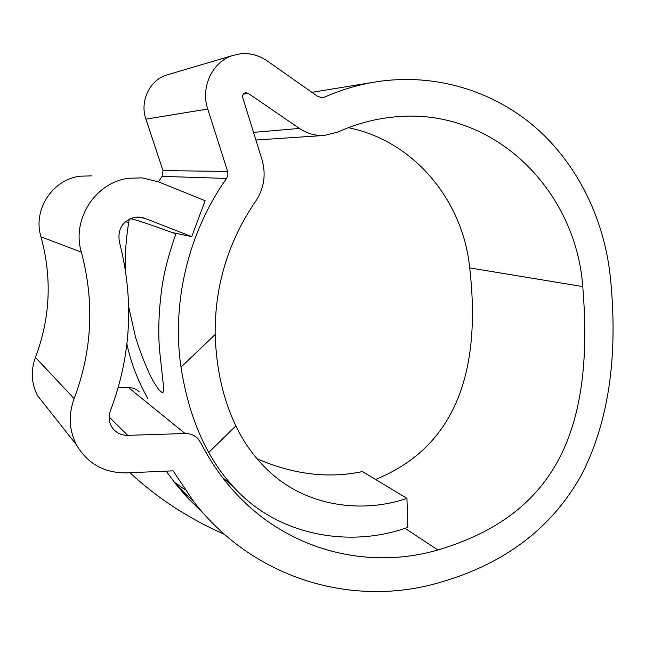 <?xml version="1.0" encoding="UTF-8"?>
<svg xmlns="http://www.w3.org/2000/svg" width="645" height="645" viewBox="0 0 645 645"><rect width="100%" height="100%" fill="white"/><g stroke="black" fill="none" stroke-linecap="round" stroke-linejoin="round"><path stroke-width="0.97" d="M245.681 92.686L245.431 92.727C243.157 93.501 242.27 95.146 242.762 97.669L261.999 159.621C266.232 174.593 264.136 188.445 255.702 201.167C228.233 241.343 214.72 285.8 215.164 334.529C216.269 369.005 223.17 399.449 235.877 425.877C244.076 443.123 255.025 458.168 268.707 470.995C306.448 506.801 362.498 513.678 406.947 498.383L407.842 527.352C351.315 547.976 278.035 536.858 233.224 486.588C223.742 476.252 215.591 464.868 208.746 452.451C195.33 428.409 186.083 399.981 181.003 367.15C171.449 302.844 188.405 232.095 226.572 178.439L227.911 175.077L227.766 171.941L207.746 109.021C200.345 87.357 212.302 61.791 232.676 55.518L240.271 53.825C249.938 52.858 258.879 55.204 267.103 60.856L317.896 96.532L322.677 97.693L324.282 97.226C340.56 90.074 357.128 85.067 374.003 82.197L382.146 80.98C440.922 73.724 498.004 93.283 539.349 130.887C580.484 168.893 605.51 223.42 610.718 280.769C618.047 358.306 608.211 423.201 581.201 475.446C551.838 527.787 505.341 563.27 441.696 581.903C356.016 608.058 255.396 580.976 193.943 501.963L173.078 470.842L126.517 472.882C104.272 473.091 87.583 463.755 76.465 444.848C69.063 430.191 68.289 414.783 74.135 398.626C92.219 350.807 94.63 301.981 81.375 252.155C71.385 219.477 95.541 182.18 128.774 178.262L142.142 177.875L158.525 181.834L205.118 200.724L191.718 236.618L144.867 218.324L142.924 217.679L134.966 217.252C122.679 220.751 117.471 228.902 119.349 241.714C134.233 299.272 131.274 355.572 110.464 410.607C108.271 416.815 108.9 422.548 112.351 427.812C116.108 432.876 121.228 435.391 127.702 435.351L185.099 433.521C190.122 433.448 194.355 435.117 197.797 438.535L200.724 442.639C210.375 461.626 222.122 478.582 235.981 493.498C289.178 551.12 368.561 570.172 437.907 549.983C552.313 515.895 595.053 434.601 582.749 286.574C575.864 189.936 493.651 107.151 395.208 116.85L386.532 117.85C369.916 120.188 353.637 124.937 337.706 132.112L324.137 135.466C315.332 135.901 307.093 133.555 299.433 128.419L248.123 93.299L245.681 92.686M47.375 408.083L37.523 395.627C31.315 383.412 30.621 370.673 35.435 357.403C50.326 318.05 52.172 277.85 40.974 236.804C32.581 209.923 52.463 179.407 80.149 176.19L91.3 175.875M124.985 267.53L125.243 265.909M158.412 181.785L162.145 176.383L226.572 178.439M168.748 74.401L166.595 75.03C149.495 80.302 139.602 101.354 145.923 119.156L162.992 170.602L162.145 176.383M184.857 489.611L174.11 481.952M125.662 221.509L128.686 222.678M139.264 391.918C136.345 389.032 132.757 387.589 128.524 387.589L118.124 387.766M348.365 127.678C414.324 140.981 463.126 200.934 469.697 267.909C482.387 378.373 451.008 448.888 375.551 479.461M256.992 458.74C293.354 474.51 328.499 478.784 362.434 471.56L406.947 498.383M130.298 218.631C135.635 219.655 149.592 224.299 172.175 232.547L175.875 233.909C168.111 256.009 163.258 275.383 161.331 292.024C158.759 312.543 158.146 331.627 159.468 349.276L163.645 387.661C163.927 391.821 163.185 393.313 161.411 392.144M126.904 344.124C131.096 363.304 138.151 381.574 148.052 398.916M172.175 232.547L191.718 236.618M166.225 471.148L175.158 483.299L187.316 497.593L203.578 513.517M189.38 497.424L181.374 490.893M320.936 97.718L324.282 97.226M181.003 367.15L215.164 334.529M137.611 217.018L144.867 218.324M469.697 267.909L582.749 286.574M109.174 417.009L127.702 435.351M128.524 387.589L185.099 433.521M404.995 528.287L437.907 549.983M35.435 357.403L74.135 398.626M40.974 236.804L81.375 252.155M162.992 170.602L227.62 171.433M145.923 119.156L207.746 109.021M253.541 132.378L299.433 128.419M243.246 94.21L248.123 93.299M235.877 425.877L208.746 452.451M311.906 92.332L374.003 82.197M222.509 477.494L233.224 486.588M139.618 217.091L142.924 217.679M175.158 483.299L193.943 501.963M37.523 395.627L76.465 444.848M166.595 75.03L232.676 55.518M255.912 140.013L324.137 135.466M129.951 472.729C146.536 488.104 164.491 501.625 183.809 513.291C203.111 524.675 210.375 527.908 224.573 534.447M129.306 219.098C126.307 235.812 124.969 252.566 125.283 269.368M128.686 306.81L135.515 337.117C140.054 351.719 145.31 365.191 151.277 377.535C154.284 383.082 156.985 387.355 159.371 390.354L162.032 392.499"/></g></svg>
